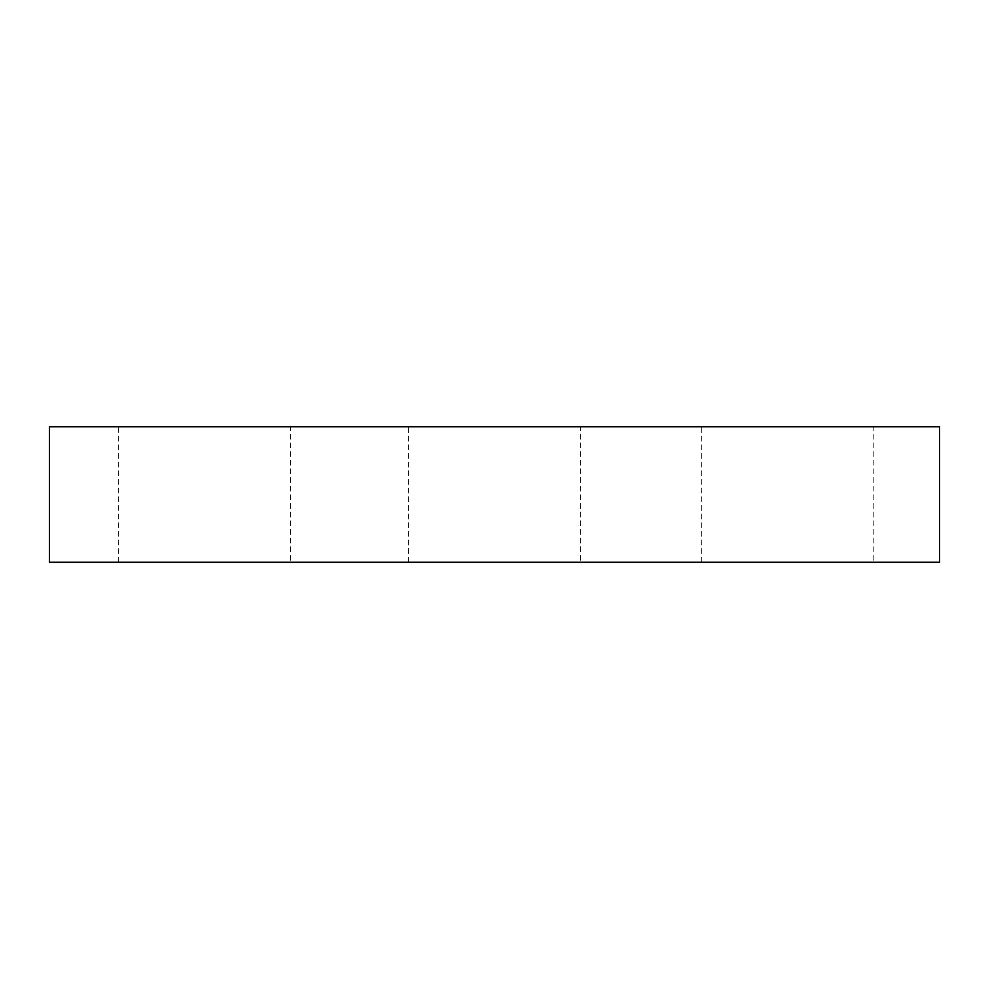 <?xml version="1.0" encoding="UTF-8"?>
<svg xmlns="http://www.w3.org/2000/svg" width="989" height="989" viewBox="0 0 989 989"><rect width="100%" height="100%" fill="white"/><g stroke="black" fill="none" stroke-linecap="round" stroke-linejoin="round"><path stroke-width="0.74" stroke-dasharray="4.95 3.71" d="M939.55 426.741L49.45 426.741L49.45 562.259L939.55 562.259L939.55 426.741M290.42 562.259L118.297 562.259L290.42 562.259L290.42 426.741L118.297 426.741L290.42 426.741M580.555 562.259L408.445 562.259L580.555 562.259L580.555 426.741L408.445 426.741L580.555 426.741M873.819 562.259L701.708 562.259L873.819 562.259L873.819 426.741L701.708 426.741L873.819 426.741M118.297 562.259L118.297 426.741M408.445 562.259L408.445 426.741M701.708 562.259L701.708 426.741"/><path stroke-width="1.48" d="M939.55 562.259L939.55 426.741L49.45 426.741L49.45 562.259L939.55 562.259"/></g></svg>
